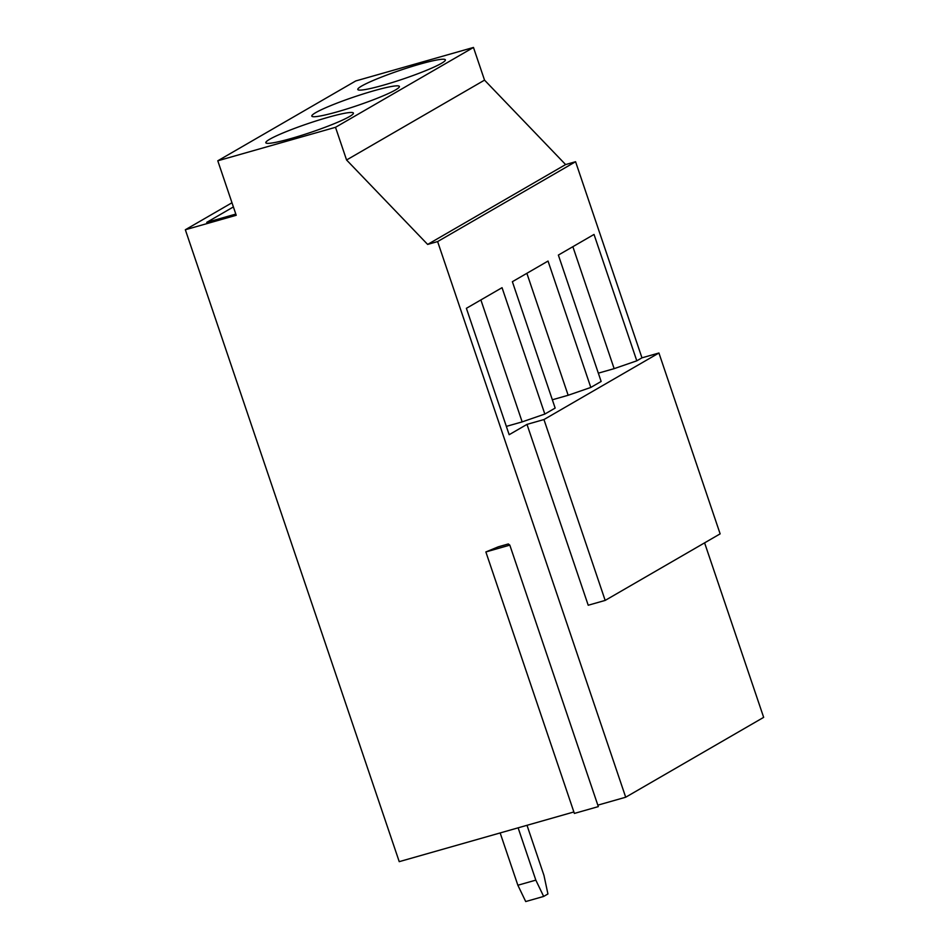 <?xml version="1.0" encoding="UTF-8"?>
<svg xmlns="http://www.w3.org/2000/svg" width="949" height="949" viewBox="0 0 949 949"><rect width="100%" height="100%" fill="white"/><g stroke="black" fill="none" stroke-linecap="round" stroke-linejoin="round"><path stroke-width="1.42" d="M233.395 206.929L206.74 222.363L235.815 214.083M480.882 299.931L522.164 421.89L544.833 414.061L502.045 287.677L466.386 308.318L509.162 434.701L526.992 424.381L588.214 605.237L605.177 600.409L543.955 419.553L658.926 353.004L720.137 533.86L605.177 600.409M522.164 421.89L506.351 426.386M572.864 246.693L614.145 368.651L636.803 360.822L641.963 357.832L575.58 161.721L437.619 241.58L427.643 244.427L346.575 159.99L335.507 127.308L217.784 160.796L236.218 215.281L185.34 229.753L399.232 861.656L573.884 811.964M217.784 160.796L355.745 80.95L473.468 47.45L484.536 80.131L565.604 164.568L575.58 161.721M231.983 202.754L185.34 229.753M704.597 542.864L763.66 717.361L625.699 797.219L437.619 241.58M597.823 805.155L625.699 797.219M598.321 806.614L574.37 813.423L485.864 551.95L498.213 546.838L508.332 543.955L509.815 545.129L598.321 806.614M636.803 360.822L594.027 234.439L558.368 255.079L601.144 381.462L590.812 387.441L548.036 261.058L512.377 281.699L555.153 408.082L544.833 414.061M526.873 273.312L568.154 395.27L590.812 387.441M552.342 399.778L568.154 395.27M543.955 419.553L526.992 424.381M614.145 368.651L598.333 373.159M527.003 825.298L543.967 875.417L547.929 893.97L543.67 896.437L525.71 901.55L517.869 885.239L500.159 832.937M517.869 885.239L535.829 880.126L518.118 827.825M543.67 896.437L535.829 880.126M641.963 357.832L658.926 353.004M427.643 244.427L565.604 164.568M346.575 159.99L484.536 80.131M335.507 127.308L473.468 47.45M337.5 111.768A46.24 4.603 -18.7 0 0 399.399 86.466A46.24 4.603 -18.7 0 0 381.32 88.743A46.24 4.603 -18.7 0 0 335.033 103.892A46.24 4.603 -18.7 0 0 311.806 116.11A46.24 4.603 -18.7 0 0 337.5 111.768M419.695 64.188A46.24 4.603 -18.7 0 0 357.797 89.491A46.24 4.603 -18.7 0 0 403.064 79.028A46.24 4.603 -18.7 0 0 445.389 59.846A46.24 4.603 -18.7 0 0 419.695 64.188M327.725 117.427A46.24 4.603 -18.7 0 0 265.815 142.73A46.24 4.603 -18.7 0 0 311.094 132.267A46.24 4.603 -18.7 0 0 353.408 113.085A46.24 4.603 -18.7 0 0 327.725 117.427M485.864 551.95L509.815 545.129"/></g></svg>
